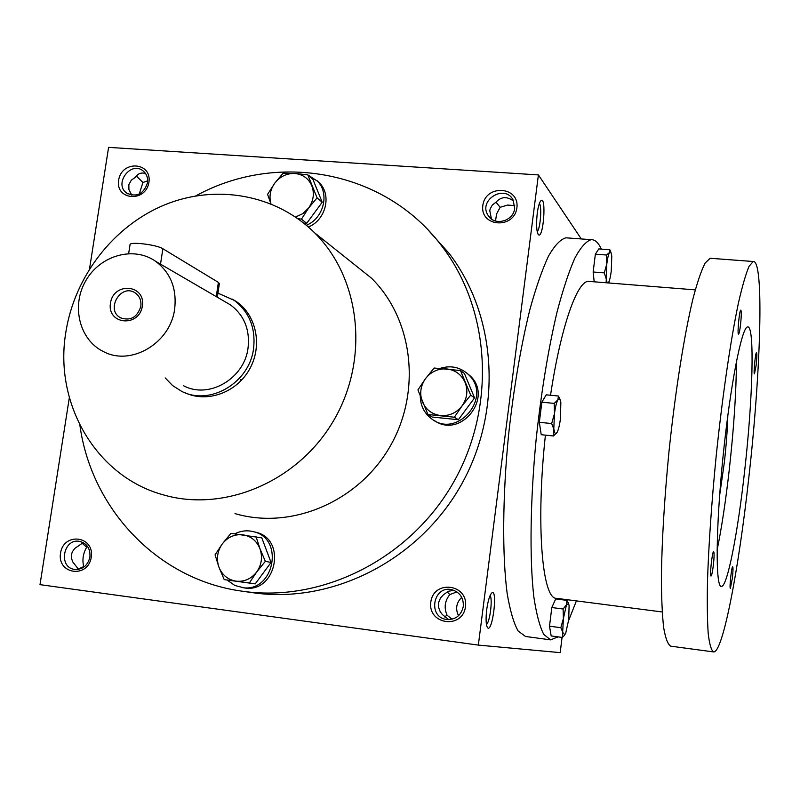 <?xml version="1.0" encoding="UTF-8"?>
<svg xmlns="http://www.w3.org/2000/svg" width="800" height="800" viewBox="0 0 800 800"><rect width="100%" height="100%" fill="white"/><g stroke="black" fill="none" stroke-linecap="round" stroke-linejoin="round"><path stroke-width="1.2" d="M461.72 597.37C456.3 602.7 455.24 608.82 458.52 615.74M456.91 591.9L449.79 594.6C444.74 600.99 443.84 607.88 447.11 615.27L444.21 616.99M452.09 619.21L447.11 615.27M490.05 595.64C492.87 598.65 489.91 622.33 486.44 624.54M447.19 591.88L449.79 594.6M448.76 619.62L442.31 614.53L440.17 611.59L438.63 607.53L438.61 602.51L440.56 597.87L443.55 594.67L448.34 591.27L453.87 590.32M78.59 569.35L72.69 561.86L71.39 557.96L71.41 554.8L72.35 551.78L74.78 548.41L83.25 542.62M81.82 543.02L86.69 547.17C83.09 553.35 82.09 559.83 83.69 566.61L78.17 569.1M89.91 557.07C90.48 548.74 87.1 543.52 79.8 541.41C63.26 537.71 57.84 567.69 74.77 569.43C82.75 569.67 87.79 565.55 89.91 557.07M91.27 557.22C94.67 535.84 63.63 531.88 60.52 553.15C56.99 574.41 88.09 578.66 91.27 557.22M87.69 546.66L86.69 547.17M516.89 207.82C519.8 186.21 485.44 183.97 482.84 205.46C479.79 226.96 514.23 229.49 516.89 207.82M514.66 208.34L513.17 200.07C504.99 183.59 477.89 200.09 488.04 215.3C494.12 226.46 513.6 221.43 514.66 208.34M514.75 205.57L507.56 205.08L500.15 207.3L496.55 214.01L495.53 221.03M148.92 182.29C152.16 161.94 121.6 159.95 118.64 180.18C115.28 200.43 145.91 202.68 148.92 182.29M147.5 182.83C148.1 177.91 146.67 173.97 143.21 171.01C130.91 160.4 113.36 184.01 126.75 193.14C136.64 197.55 143.56 194.11 147.5 182.83M147.66 180.88L142.92 182.48L139.22 194.06M131.8 195.23L128.92 189.63L128.84 184.66L131.37 180.1L135.4 177.37C137.71 173.63 141.06 172.31 145.46 173.41M491.47 219.01L489.78 210.73L490.09 209.18L492.26 205.09L496.05 202.16C501.19 196.51 507.07 196.18 513.7 201.17M581.28 238.94L538.4 174.92L478.35 645.1L560.2 652.63L562.06 637.41M478.35 645.1L40 584.65L69.34 397.62M465.48 606.68C468.54 583.91 433.56 579.44 430.81 602.1C427.6 624.74 462.68 629.53 465.48 606.68M429.04 231.03L449.05 253.31C497.57 316.35 503.03 412.83 459.93 487.15C416.95 561.55 330.94 604.23 252.62 592.68L242.63 591.26M538.4 174.92L108.59 147.37L89.54 268.81M486.71 609.68C488.03 600.47 489.76 594.87 491.89 592.88C498 588.59 492.43 633.35 487.55 627.71C485.94 625.15 485.66 619.14 486.71 609.68M557.13 637.57L557.98 636.86M537.23 213.39C538.18 206.46 539.43 202.21 540.98 200.62C546.61 195.68 543.38 239.24 538.47 234.76C536.49 231.74 536.08 224.62 537.23 213.39M65.94 331.65C74.82 275.93 113.82 225.75 164.88 204.77C215.94 183.92 275.68 194.31 314.5 232.72C360.49 277.93 369.7 358.62 334.01 419.92C298.64 481.4 224.47 512.95 162.85 494.72C95.54 476.22 53.58 402.75 65.94 331.65M350.45 261.38L371.34 278.04C413.25 319.15 421.87 391.82 389.85 446.81C358.11 501.97 291.11 530.16 234.99 513.6M232.45 299.17L236.84 301.91C256.79 315.82 262.63 346.49 249.4 369.5C236.41 392.65 207.21 403.13 185.2 392.84M240.69 381.09L240.89 379.5M195.8 195.88C277.22 150.98 385.17 170.27 441.78 246.05C491.03 310.06 496.54 408.17 452.69 483.78C408.97 559.47 321.53 602.9 242.02 591.17C157.63 579.73 91.26 508.81 79.89 425.18M500.15 207.3L496 202.18M142.92 182.48L136.34 175.99M539.39 203.44C542.11 206.45 540.33 229.04 537.18 231.61M463.3 606.42C463.69 597.98 460.02 592.45 452.26 589.83C433.34 584.5 427.08 617.22 446.63 619.47C455.64 619.85 461.2 615.5 463.3 606.42M567.56 237.93L565.95 237.81C560.48 239.28 554.64 245.41 548.44 256.23C542.15 269.75 535.96 287.53 529.88 309.58C520.82 346.26 513.7 388.19 508.53 435.35C502.53 497.03 502.19 555.49 507.14 593.3C510.01 610.45 513.67 623.02 518.12 630.99L525.49 636.47L550.64 639.88L557.97 636.86M609.22 283.01L609.03 281.5M601.36 249.12C598.47 242.73 595.1 239.58 591.25 239.67C586.14 241.17 580.65 247.36 574.79 258.25C568.82 271.85 562.92 289.73 557.08 311.89C548.36 348.76 541.41 390.88 536.25 438.26C530.2 500.2 529.46 558.86 533.82 596.75C536.38 613.93 539.7 626.5 543.79 634.46L550.64 639.88M568.6 620.6L576.4 600.89M589.71 281.45L588.65 281.37C577.28 280.46 560.78 326.84 550.53 395.25M545.41 435.14C535.75 523.88 542.15 599.51 556.48 598.32L662.18 611.96M711.05 258.34L710.15 258.27L705.09 263.09C701.3 270.54 697.24 282.5 692.92 298.95C684.16 335.29 675.19 391.95 668.94 452.03C664.5 497.99 661.98 538.98 661.41 574.99C661.42 596.66 662.17 614.19 663.65 627.59C665.49 638.36 667.87 644.56 670.78 646.18L713.54 651.92C722.78 653.36 738.74 569.41 748.79 477.83C760.82 371.94 764.33 259.48 753.17 261.5L749.01 266.42C745.82 273.97 742.32 286.05 738.51 302.65C730.73 339.33 722.36 396.46 716.09 456.96C711.57 503.26 708.71 544.49 707.5 580.68C707.06 602.44 707.3 620.03 708.2 633.45C709.46 644.21 711.24 650.36 713.54 651.92M744.61 471.23C752.8 399.45 754.89 325.36 747.67 326.94C741.85 326.4 730.22 385.51 723.01 456.86C715.74 528.22 715.38 587.16 721.33 586.44C727.26 587.43 737.82 532.98 744.61 471.23M732.38 578.13C733.08 571.33 733.19 567.54 732.7 566.76C731.61 566.13 729.17 588.76 730.38 588.31L732.38 578.13M713.42 564.61C714.22 556.88 714.3 552.57 713.66 551.67C712.25 550.96 709.49 576.55 711.04 576.03C711.78 575.42 712.57 571.62 713.42 564.61M756.18 365.05C756.93 357.69 757.04 353.55 756.52 352.64C755.43 352.21 753.27 374.49 754.46 373.87L756.18 365.05M740.57 324.42C741.42 315.95 741.5 311.19 740.81 310.13C739.41 309.7 737.05 334.9 738.56 334.12C739.19 333.62 739.86 330.38 740.57 324.42M717.08 550.24C721.64 527.94 725.71 501.06 729.28 469.6C733.9 427.87 736.28 391.8 736.43 361.41M719.61 495.61L724.33 462.53C726.27 445.13 727.44 429.4 727.84 415.32M608.24 282.93L608.55 282.5C609.64 280.5 610.55 276.66 611.27 270.97L611.78 256.05L610.88 252.15L609.55 252.48C608.45 254.4 607.53 258.26 606.78 264.05L606.29 279.15L604.29 272.87L593.16 272L594.19 281.81M607.14 282.84L606.29 279.15L606.12 282.76M610.79 251.97L609.82 249.75L609.55 252.48L606.47 255.02L595.36 254.18L593.16 272M609.82 249.75L598.8 248.92L595.36 254.18M604.29 272.87L606.78 264.05L606.47 255.02M556.6 433.09C555.47 434.32 554.64 433.27 554.12 429.95L551.67 423.56L539.33 422.3L541.23 434.7L553.47 435.98L557.13 432.3C558.51 429.59 559.62 425.02 560.46 418.59L560.84 402.46L559.95 399.21L557.87 399.85C556.48 402.47 555.35 407.07 554.48 413.63L553.47 435.98M560.05 399.39L558.44 396.03L557.87 399.85L554.19 403.4L541.85 402.18L539.33 422.3M558.44 396.03L546.23 394.83L541.85 402.18M551.67 423.56L554.48 413.63L554.19 403.4M564.77 634.83L563.03 632.79L560.82 627.7L549.51 626.19L551.17 635.94L562.4 637.46L564.29 635.49L565.71 633.21L568.72 619.61L569.1 605.51L568.53 603.5L566.45 604.85L563.39 618.54L562.4 637.46M568.62 603.66L566.93 600.37L566.45 604.85L563.11 609L551.81 607.53L549.51 626.19M566.93 600.37L555.72 598.92L551.81 607.53M560.82 627.7L563.39 618.54L563.11 609M303.75 223.12L306.7 223.34L322.19 202.24L312.97 179.46L307.8 174.86L317.08 197.84L308.65 207.97C313.54 200.84 314.59 193.44 311.82 185.79C308.51 178.41 302.84 174.31 294.79 173.49C286.67 173.25 279.97 176.51 274.68 183.26C270.18 189.76 268.94 196.61 270.96 203.83M322.19 202.24L317.08 197.84M295.52 217.04L302.8 213.67L308.65 207.97L301.46 219.13L297.85 218.66M308.38 227C325.58 220.27 331.91 195.49 319.66 183.12L316.93 180.59M306.37 225.28C323.57 218.46 329.86 193.66 317.6 181.28L307.83 174.89M307.73 174.85L297.17 173.67M306.7 223.34L301.46 219.13M270.89 203.8L267.59 194.37L274.68 183.26L283.08 173.22L294.79 173.49L307.8 174.86M460.48 370.53L470.7 395.16L462.06 405.88C467.16 398.47 468.18 390.67 465.12 382.48C461.49 374.56 455.38 370.04 446.79 368.92C438.14 368.41 431.05 371.64 425.52 378.63C420.46 385.97 419.42 393.72 422.42 401.88C425.97 409.8 432.04 414.36 440.63 415.56C449.32 416.14 456.46 412.92 462.06 405.88L454.36 417.22L427.94 414.51L417.93 389.93L425.52 378.63L434.13 368.02L460.48 370.53L464.42 373.47L474.56 397.87L470.7 395.16M434.49 420.62C460.64 439.22 493.9 397.27 470.01 375.74L466.45 372.78M420.28 396.44C420.52 405.61 424.16 412.97 431.2 418.52C456.94 439.73 493.23 397.01 468.44 374.56C460.3 367.13 450.86 365.07 440.13 368.37M427.94 414.51L432.18 417.03L458.37 419.73L474.56 397.87M458.37 419.73L454.36 417.22M256.01 536.52L259.98 548.76L265.34 561.33L256.66 572.03C261.66 564.76 262.76 557 259.98 548.76C256.66 540.76 250.91 536.1 242.73 534.78C234.48 534.05 227.66 537.11 222.26 543.96C217.31 551.16 216.19 558.87 218.9 567.08C222.15 575.07 227.87 579.77 236.05 581.17C244.33 581.96 251.2 578.92 256.66 572.03L249.36 582.96L224.2 579.61L218.9 567.08L215.07 554.84L222.26 543.96L230.9 533.37L261.79 537.86L271.05 562.46L265.34 561.33M227.17 580.08L234.83 585.47L243.93 587.83C275.96 594.16 287.53 539.03 255.73 532.22L254.64 531.96M241.53 587.47C273.68 593.82 285.3 538.49 253.38 531.66C247.03 530.07 240.86 530.79 234.87 533.82M224.2 579.61L255.22 583.88L271.05 562.46M255.22 583.88L249.36 582.96M140.82 306.36C141.48 300.44 139.55 295.92 135.02 292.81C120.74 283.19 105.25 309.95 120.55 317.81C130.54 321.2 137.3 317.38 140.82 306.36M128.66 253.55L130.03 244.73C129.31 241.33 156.91 244.7 162.87 248.75L218.38 282.38L219.37 283.6M165.19 377.91L172.6 385.57L181.55 391.27C209.82 406.24 249.68 382.76 253.59 348.37C255.77 327.98 249.3 311.97 234.18 300.34L217.96 293.14M162.87 248.75L160.52 264.15L159.37 263.49M216.95 297.02L216.27 296.61L218.38 282.38M183.7 385.8C208.85 399.42 244.57 378.55 248.07 347.85C250.02 329.55 244.17 315.24 230.52 304.92L225.03 301.72M174.66 308.92C176.94 288.55 170.59 272.67 155.61 261.3C133.73 245.81 100.22 255.3 85.84 280.63C71.04 305.71 79.29 339.88 103.37 351.54C130.96 366.55 170.57 343.11 174.66 308.92M142.38 306.02C145.81 284.36 113.58 281.61 110.45 303.15C106.89 324.69 139.19 327.74 142.38 306.02M126.75 193.14L127.89 193.89M488.04 215.3L490.47 218.2M371.34 278.04L314.5 232.72M449.05 253.31L441.78 246.05M538.07 234.26L538.47 234.76M591.25 239.67L565.95 237.81M695.27 289.88L588.65 281.37M753.17 261.5L710.15 258.27M610.88 252.15L609.86 249.87M559.95 399.21L559.23 397.51M568.53 603.5L568.18 602.6M317.6 181.28L319.66 183.12M468.44 374.56L470.01 375.74M253.38 531.66L255.73 532.22M120.55 317.81L121.95 318.49M234.18 300.34L236.84 301.91M219.38 283.48L217.35 297.25M155.61 261.3L230.52 304.92"/></g></svg>
